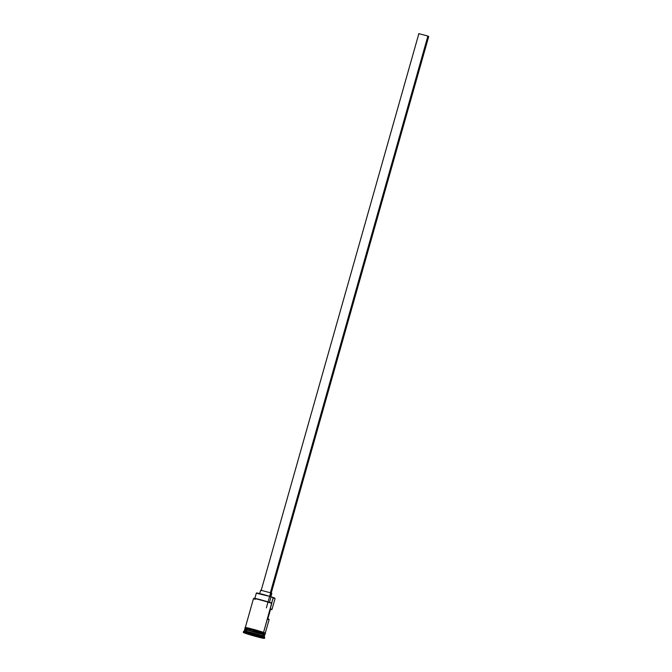 <?xml version="1.0" encoding="UTF-8"?>
<svg xmlns="http://www.w3.org/2000/svg" width="672" height="672" viewBox="0 0 672 672"><rect width="100%" height="100%" fill="white"/><g stroke="black" fill="none" stroke-linecap="round" stroke-linejoin="round"><path stroke-width="1.01" d="M265.255 633.192L269.136 619.492A10.366 0.521 -164.2 0 0 267.842 618.853L270.665 608.891A10.366 0.521 15.8 0 1 271.95 609.529L275.05 598.567A10.366 0.521 -164.2 0 0 273.37 597.786A10.366 0.521 15.8 0 1 275.05 598.542L274.873 598.223A10.105 0.512 -164.2 0 0 273.235 597.484L263.575 632.402L271.782 603.389A10.366 0.521 -164.2 0 0 260.66 600.029A10.366 0.521 -164.2 0 0 253.512 598.525L245.305 627.547M427.888 36.053L270.362 592.729L427.888 36.053L418.757 33.625L427.888 36.053M256.872 593.326L269.9 596.434L270.866 592.906L271.706 593.258L270.866 592.906L269.875 596.425L273.37 597.786L271.538 603.044A10.105 0.512 -164.2 0 0 260.946 599.852A10.105 0.512 -164.2 0 0 253.856 598.332L263.483 600.55L271.782 603.389A10.366 0.521 15.8 0 0 260.904 600.096A10.366 0.521 15.8 0 0 253.537 598.508L253.991 598.5M246.49 630.479C243.432 629.42 244.339 629.429 249.203 630.496L262.92 634.645L249.094 630.596C244.171 629.513 243.256 629.504 246.355 630.58M246.456 630.202C243.365 629.135 244.28 629.135 249.203 630.218L263.046 634.276L249.236 630.37C244.373 629.303 243.474 629.294 246.523 630.353M264.466 638.35L264.718 637.484A11.012 0.554 -164.2 0 0 262.928 636.644A11.012 0.554 15.8 0 1 264.709 637.451L264.264 636.653A10.366 0.521 -164.2 0 0 262.584 635.897L262.685 637.518A11.012 0.554 15.8 0 1 264.466 638.35A11.012 0.554 15.8 0 1 256.88 636.754A11.012 0.554 15.8 0 1 245.062 633.192L264.474 638.341L249.808 633.671L244.07 632.369L243.474 632.528L245.062 633.192A11.012 0.554 15.8 0 1 243.272 632.352A11.012 0.554 15.8 0 1 250.866 633.948A11.012 0.554 15.8 0 1 262.685 637.518L262.928 636.644A11.012 0.554 -164.2 0 0 251.11 633.074A11.012 0.554 -164.2 0 0 243.516 631.478L243.272 632.352M269.119 619.508L267.842 618.853L270.665 608.891L271.942 609.546A10.366 0.521 15.8 0 1 270.514 609.403M264.726 635.065L265.079 633.814A10.366 0.521 -164.2 0 0 263.399 633.032L263.046 634.276A10.366 0.521 15.8 0 1 264.726 635.065A10.366 0.521 15.8 0 1 264.592 635.107M244.784 629.756L244.826 629.698A10.24 0.521 15.8 0 1 251.882 631.184A10.24 0.521 15.8 0 1 262.87 634.502A10.24 0.521 15.8 0 1 264.533 635.275L264.566 635.149A10.24 0.521 -164.2 0 0 262.903 634.376L262.903 634.376A10.24 0.521 -164.2 0 0 251.924 631.058A10.24 0.521 -164.2 0 0 244.86 629.58L244.91 629.546M262.584 635.897A10.366 0.521 15.8 0 1 264.272 636.678L264.625 635.435A10.366 0.521 -164.2 0 0 262.937 634.654L262.584 635.897L262.937 634.654A10.366 0.521 -164.2 0 0 251.815 631.294A10.366 0.521 -164.2 0 0 244.667 629.79L244.314 631.033A10.366 0.521 15.8 0 1 251.462 632.537A10.366 0.521 15.8 0 1 262.584 635.897A10.366 0.521 -164.2 0 0 251.706 632.604A10.366 0.521 -164.2 0 0 244.339 631.016L243.541 631.462A11.012 0.554 15.8 0 1 251.37 633.15A11.012 0.554 15.8 0 1 262.928 636.644L262.584 635.897M246.002 627.547L260.854 631.487L263.651 632.428L263.449 633.041L263.651 632.428L249.698 628.337C244.742 627.253 243.818 627.245 246.935 628.32M246.758 628.942C243.642 627.866 244.566 627.875 249.522 628.967L264.953 633.881M257.754 636.014L262.634 637.795L258.754 637.132L245.104 632.915L257.754 636.014L245.104 632.915L249.992 634.687L250.27 633.931L250.085 634.578L245.885 633.041L249.992 634.687L258.754 637.132L250.085 634.578L258.712 636.98L258.863 636.426L258.754 637.132L262.634 637.795L257.754 636.014M244.86 629.521A10.366 0.521 15.8 0 1 244.776 629.412A10.366 0.521 15.8 0 1 251.924 630.916A10.366 0.521 15.8 0 1 263.046 634.276L263.399 633.032A10.366 0.521 -164.2 0 0 252.269 629.672A10.366 0.521 -164.2 0 0 245.129 628.169L244.776 629.412M245.255 628.32L251.252 629.404L263.449 633.041M265.079 633.805L255.1 630.445L245.129 628.177M245.322 628.337L246.809 628.958M264.323 633.805L264.894 633.864M263.634 633.032L264.558 633.2M265.129 633.259L264.55 632.78M245.431 627.488L246.002 627.967M245.305 632.318A11.012 0.554 15.8 0 1 243.541 631.462M274.688 598.29L273.126 597.442A10.105 0.512 15.8 0 1 273.235 597.484A10.105 0.512 -164.2 0 0 273.126 597.442L271.051 596.812L269.48 602.356L271.051 596.812A9.139 0.462 -164.2 0 0 261.643 594.065A9.139 0.462 -164.2 0 0 256.36 593.006L254.772 598.618M264.55 635.099L262.903 634.376L264.55 635.107M263.189 635.309L262.87 634.502L264.541 635.351M267.347 619.29L268.867 619.534M271.942 609.546L270.169 609.328M270.866 592.906L260.593 590.176L270.866 592.906M261.542 590.612L261.022 590.419M260.702 590.268L259.535 593.914M271.706 593.376L270.875 593.25M419.597 34.012L419.135 33.835M418.849 33.709L261.215 590.352M428.635 36.464L427.896 36.355M255.2 599.315A10.366 0.521 15.8 0 1 253.537 598.508M261.878 637.518L258.712 636.98L261.878 637.518M271.194 593.174L428.728 36.448M270.757 597.089L271.816 593.351M245.104 628.244L244.986 627.556L246.506 627.623L255.394 629.857L263.651 632.428L265.516 633.36L265.062 633.889M266.372 607.832L268.036 601.952M268.052 601.894L269.564 596.551M269.623 596.35L270.606 592.872"/></g></svg>
